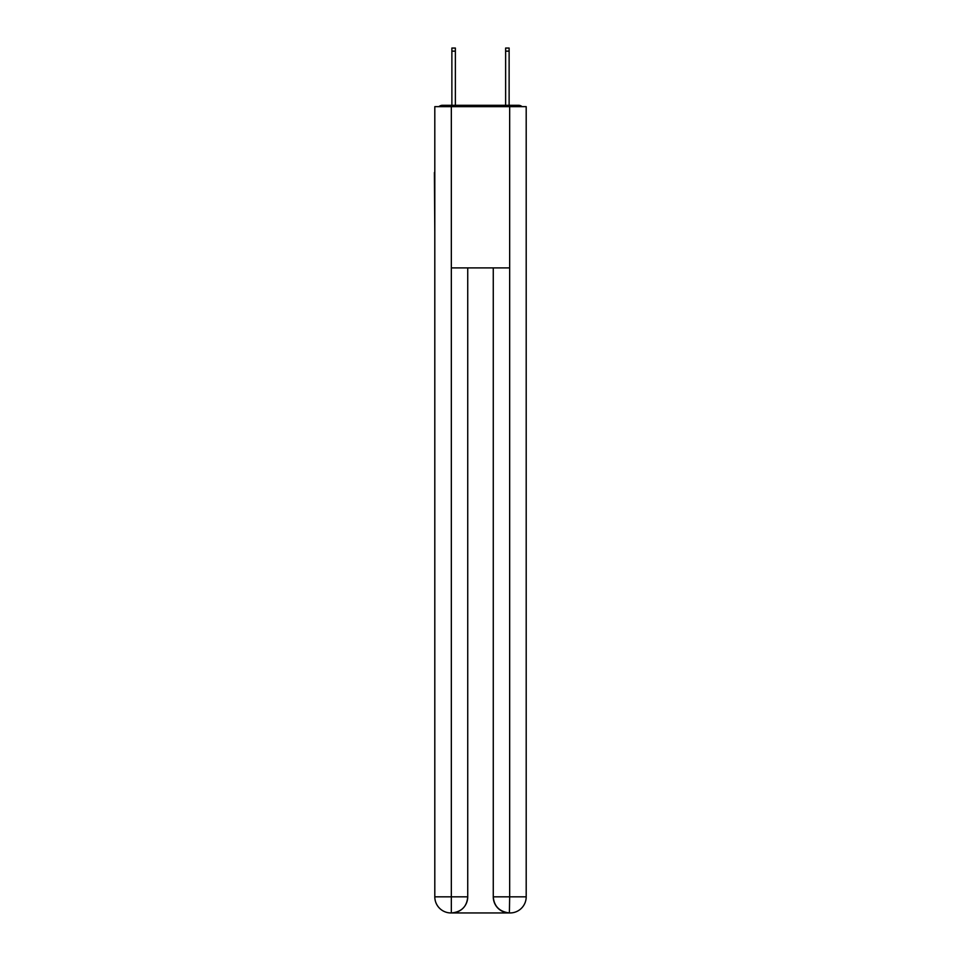 <?xml version="1.0" encoding="UTF-8"?>
<svg xmlns="http://www.w3.org/2000/svg" width="961" height="961" viewBox="0 0 961 961"><rect width="100%" height="100%" fill="white"/><g stroke="black" fill="none" stroke-linecap="round" stroke-linejoin="round"><path stroke-width="1.44" d="M526.196 232.43L526.196 119.008M434.804 172.487L434.804 119.008M434.408 172.487L434.804 232.43M522.087 106.647A5.37 5.37 0 0 0 518.532 105.302L442.468 105.302A5.37 5.37 0 0 0 438.913 106.647M442.468 105.302L451.874 105.302L451.874 48.05L455.37 48.05L455.37 105.302L459.538 105.302M501.462 105.302L505.63 105.302L505.63 48.05L509.126 48.05L509.126 105.302L518.532 105.302M451.334 106.647L451.334 267.903L509.666 267.903L509.666 106.647L434.804 106.647L434.804 896.829A16.121 16.121 0 0 0 450.937 912.95L509.39 912.95A16.121 16.121 0 0 1 493.269 896.829L493.269 267.903L493.269 896.829C494.086 906.331 499.468 911.701 509.39 912.95L509.666 896.829L526.196 896.829A16.121 16.121 0 0 1 510.063 912.95L509.774 912.95M509.666 106.647L526.196 106.647L526.196 896.829M467.731 267.903L467.731 896.829A16.121 16.121 0 0 1 451.61 912.95C461.58 911.905 466.95 906.535 467.731 896.829L467.731 267.903M434.804 896.829A16.121 16.121 0 0 0 450.937 912.95A16.121 16.121 0 0 1 434.804 896.829L451.334 896.829L451.334 912.95M467.731 896.829L451.334 896.829L451.334 267.903M493.269 896.829L509.666 896.829L509.666 267.903M451.874 51.137L455.37 51.137M509.126 51.137L505.63 51.137"/></g></svg>
